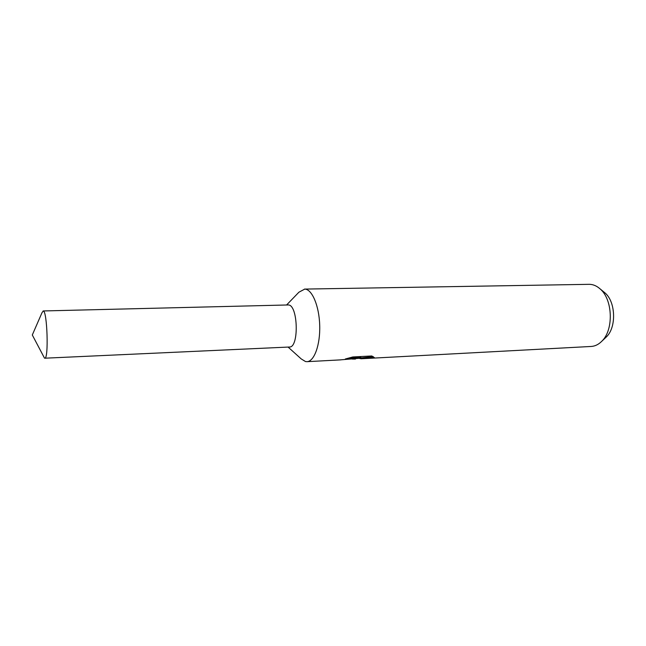<?xml version="1.0" encoding="UTF-8"?>
<svg xmlns="http://www.w3.org/2000/svg" width="646" height="646" viewBox="0 0 646 646"><rect width="100%" height="100%" fill="white"/><g stroke="black" fill="none" stroke-linecap="round" stroke-linejoin="round"><path stroke-width="0.97" d="M288.076 347.072L301.246 358.942L305.485 361.542L306.987 361.671C314.255 361.518 320.351 344.811 319.705 325.309C319.156 305.808 312.034 289.158 304.759 289.093L298.904 292.21L286.598 304.977M289.351 347.015C299.227 348.089 298.121 304.565 288.269 304.952L287.874 304.944M355.413 359.079L352.118 359.055M339.788 359.911L360.799 358.159L345.344 358.982L352.797 356.963L371.805 355.97L374.357 357.593L361.066 358.772L591.187 346.458C595.023 346.224 598.543 344.504 601.741 341.298C613.942 329.985 612.852 299.163 599.9 288.73C596.621 285.879 593.149 284.41 589.467 284.321L304.436 289.093M361.066 358.772L359.16 358.344M605.342 337.898L606.36 336.937C616.664 327.352 615.759 301.585 604.809 292.751L603.727 291.863M360.791 357.908L373.235 356.632M349.72 357.811L360.791 357.23L360.799 358.159M44.493 358.118L44.776 358.199C48.83 359.434 47.255 310.678 43.25 310.976L41.966 312.769L32.3 334.983L44.493 358.118M44.776 358.199L289.432 347.015C299.251 347.806 298.064 304.557 288.269 304.952L43.12 310.96M306.987 361.671L340.854 359.862M604.809 292.751L599.9 288.73M606.36 336.937L601.741 341.298"/></g></svg>
